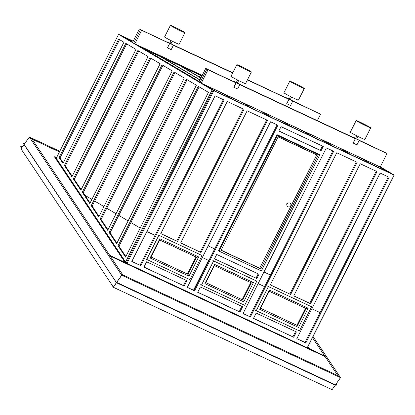 <?xml version="1.0" encoding="UTF-8"?>
<svg xmlns="http://www.w3.org/2000/svg" width="415" height="415" viewBox="0 0 415 415"><rect width="100%" height="100%" fill="white"/><g stroke="black" fill="none" stroke-linecap="round" stroke-linejoin="round"><path stroke-width="0.62" d="M317.335 120.651L320.593 114.182L292.72 101.136M247.511 79.685L288.892 99.341L247.397 79.913M232.649 73.009L173.397 45.271M139.336 29.045L168.438 42.807L140.467 29.714L133.713 43.15L132.582 42.48L139.336 29.045L169.569 43.476L140.467 29.714L133.713 43.15L134.844 43.819L141.603 30.383M202.245 75.374L134.844 43.819M292.248 100.632L320.593 114.182M287.761 98.671L247.454 79.799L287.761 98.671M232.711 72.895L173.454 45.157L232.711 72.895M172.925 44.768L232.768 72.781M205.747 68.408L206.883 69.082L200.123 82.518L198.993 81.843L205.747 68.408L235.979 82.844L233.79 87.202L237.613 89.002L239.896 84.463L236.166 82.72L233.712 81.267L236.311 82.481M239.336 84.136L353.041 137.365L355.307 138.709L353.113 143.066L356.936 144.866L359.219 140.327L355.489 138.584L353.041 137.126L355.639 138.345M358.664 139.995L387.003 153.545L380.244 166.98L201.254 83.187L200.123 82.518L206.883 69.082L234.849 82.175L206.883 69.082L208.014 69.751L201.254 83.187M239.865 84.525L354.171 138.039L239.865 84.525M359.193 140.384L385.867 152.876L359.193 140.384M208.014 69.751L235.979 82.844M239.808 84.639L355.307 138.709M359.131 140.498L387.003 153.545M357.974 136.416L356.672 139.004L356.412 138.895L355.582 138.454L356.884 135.871M353.207 143.123L355.489 138.584M356.744 138.864L359.219 140.327M238.651 80.557L237.349 83.14L237.084 83.031L236.26 82.59L237.556 80.007M233.884 87.259L236.166 82.72M237.416 83L239.896 84.463M291.563 97.053L290.261 99.636L290.002 99.533L289.172 99.086L290.474 96.503M288.892 99.341L286.703 103.698L290.526 105.498L292.808 100.964L289.079 99.216L286.625 97.764L289.229 98.978M286.796 103.755L289.079 99.216M290.334 99.496L292.808 100.964M172.235 41.189L170.939 43.772L170.674 43.668L169.849 43.222L171.146 40.639M169.569 43.476L167.375 47.834L171.203 49.639L173.486 45.1L169.756 43.352L167.302 41.899L169.901 43.119M167.473 47.891L169.756 43.352M171.006 43.632L173.486 45.1M244.409 68.895A8.134 0.358 26.7 0 0 251.376 71.997A8.134 0.358 26.7 0 0 244.269 68.019A8.134 0.358 26.7 0 0 236.841 64.683A8.134 0.358 26.7 0 0 244.409 68.895M251.376 71.997L245.535 83.617A8.134 0.358 -153.3 0 1 238.568 80.515A8.134 0.358 -153.3 0 1 230.994 76.303L236.841 64.683M359.914 122.788A8.134 0.358 26.7 0 0 370.704 127.862A8.134 0.358 26.7 0 0 363.597 123.883A8.134 0.358 26.7 0 0 356.163 120.547A8.134 0.358 26.7 0 0 359.914 122.788M370.704 127.862L364.858 139.482A8.134 0.358 -153.3 0 1 354.068 134.408A8.134 0.358 -153.3 0 1 350.322 132.167L356.163 120.547M293.504 83.425A8.134 0.358 26.7 0 0 304.294 88.494A8.134 0.358 26.7 0 0 297.187 84.52A8.134 0.358 26.7 0 0 289.753 81.184A8.134 0.358 26.7 0 0 293.504 83.425M304.294 88.494L298.447 100.114A8.134 0.358 -153.3 0 1 287.657 95.04A8.134 0.358 -153.3 0 1 283.912 92.799L289.753 81.184M174.175 27.561A8.134 0.358 26.7 0 0 184.966 32.629A8.134 0.358 26.7 0 0 177.859 28.656A8.134 0.358 26.7 0 0 170.43 25.32A8.134 0.358 26.7 0 0 174.175 27.561M184.966 32.629L179.124 44.249A8.134 0.358 -153.3 0 1 168.334 39.181A8.134 0.358 -153.3 0 1 164.584 36.94L170.43 25.32M376.514 165.237L387.46 171.722L391.189 173.47L213.331 90.346L120.127 35.099L133.137 41.376M126.207 263.017L213.087 90.278L126.207 263.017L213.087 90.278L212.708 90.055L392.32 174.139L380.244 166.98L392.943 174.43L380.275 166.923L393.316 174.653L323.954 142.132L394.25 175.089L307.37 347.832M389.322 172.593L378.381 166.109L389.322 172.593M204.984 84.93L215.93 91.419L203.122 84.058L212.2 89.671L121.636 35.991L125.366 37.739L132.758 42.123M199.081 81.667L136.711 44.69L199.081 81.667M132.67 42.299L123.504 36.862L132.67 42.299M361.289 158.105L372.229 164.594L359.426 157.233M341.4 148.798L350.478 154.411L339.537 147.922M321.516 139.487L332.457 145.971L319.649 138.615M301.627 130.175L312.568 136.66L299.76 129.304M281.738 120.864L292.679 127.353L279.876 119.992M199.387 74.529L199.589 74.129M261.849 111.552L270.928 117.17L259.987 110.681M201.825 76.204L193.577 71.318M179.498 65.217L179.7 64.818M201.97 75.924L195.439 72.189M241.961 102.246L251.044 107.859L240.098 101.369M200.865 78.113L173.688 62.006M159.609 55.906L159.811 55.506M200.959 77.937L175.55 62.878M222.077 92.934L233.017 99.418L220.209 92.063M199.906 80.022L153.799 52.695M199.999 79.846L155.667 53.566M199.174 81.485L138.574 45.567M200.18 75.229L181.023 66.12L200.18 75.229L199.309 76.962M180.292 65.918L161.134 56.808L180.292 65.918L179.42 67.65M160.403 56.606L144.047 48.809L160.403 56.606L159.666 58.069M114.167 286.002L113.357 287.159L112.304 285.582L113.337 287.263L116.491 282.76L117.383 282.812L116.491 282.682L114.213 285.935L121.196 275.959M307.23 347.765L394.074 175.099L213.087 90.278L269.107 116.454L212.708 90.055L119.51 34.808L133.215 41.22L118.576 34.367L56.258 158.276M106.738 208.231L116.039 213.746L106.738 208.231M118.815 215.39L128.116 220.899L118.815 215.39M130.886 222.544L140.187 228.058L130.886 222.544M103.963 206.587L94.662 201.073L103.963 206.587M91.891 199.428L84.945 195.315L91.891 199.428M311.867 308.776L320.084 312.625L311.867 308.776M155.08 235.378L146.863 231.529L155.08 235.378M208.838 260.542L208.527 260.397L193.515 290.251L208.527 260.397L202.328 257.497L208.838 260.542M264.62 286.656L258.109 283.611L264.62 286.656M270.461 275.036L263.95 271.991L270.461 275.036M214.685 248.927L208.174 245.877L214.685 248.927M281.692 122.347L324.333 142.355L281.692 122.347M278.849 130.933L320.313 150.344L322.471 146.064M113.337 287.263L332.104 389.68L335.253 385.177L336.145 385.229L117.409 282.74M116.491 282.76L335.253 385.177M117.383 282.812L336.145 385.229M113.451 287.024L116.439 282.755L115.816 281.603L23.416 143.46L24.034 144.591L21.025 148.892L113.409 287.087M115.816 281.603L23.416 143.46M115.738 281.629L24.034 144.591M116.356 282.76L113.347 287.056M332.213 389.524L335.242 385.234L335.616 385.198M336.16 385.146L336.731 385.032L336.041 385.094M336.067 384.036L336.731 385.032M24.796 143.523L24.106 143.201L24.122 144.384M24.08 144.321L24.106 143.201M121.745 275.233L120.936 274.025L339.698 376.441L340.513 377.65L121.745 275.233L115.785 283.595L121.673 275.181L29.351 137.012L24.158 144.436M340.513 377.65L335.486 384.835M121.673 275.181L123.587 276.074L31.265 137.91L29.351 137.012M313.06 336.518L340.539 377.64L338.624 376.747L325.236 356.708M324.712 355.961L312.495 337.639M334.646 386.059L335.263 385.177M340.539 377.64L335.502 384.84M59.796 151.242L29.372 137.017M59.449 151.931L30.212 138.247L29.382 137.002M308.252 348.247L309.45 348.808M325.246 356.698L110.208 256.029L109.71 255.298L324.748 355.966L325.246 356.698L110.25 256.112M309.481 348.761L308.008 346.561M55.278 156.88L56.637 157.513M126.108 262.975L124.941 262.29L125.916 262.747M55.672 157.404L54.469 156.829L124.941 262.29M124.977 262.238L54.5 156.766M198.251 86.315L208.439 92.353L125.584 257.093L118.042 245.799L198.251 86.315M186.179 79.156L196.368 85.194L116.641 243.709L109.098 232.416L186.179 79.156M162.032 64.839L172.215 70.882L98.754 216.941L91.212 205.648L162.032 64.839M137.879 50.526L148.067 56.565L80.868 190.174L73.325 178.881L137.879 50.526M118.638 39.119L123.919 42.252L62.987 163.406L59.07 157.55L118.638 39.119M125.807 43.367L135.996 49.406L71.93 176.79L64.382 165.497L125.807 43.367M149.955 57.685L160.143 63.723L89.811 203.558L82.269 192.264L149.955 57.685M125.859 256.543L118.97 246.235L118.042 245.799M116.916 243.159L110.027 232.851L109.098 232.416M99.029 216.391L92.146 206.084L91.212 205.648M81.148 189.624L74.259 179.316L73.325 178.881M63.262 162.856L60.004 157.985L59.07 157.55M72.205 176.24L65.316 165.933L64.382 165.497M90.086 203.008L83.202 192.7L82.269 192.264M174.103 71.997L184.291 78.036L107.698 230.325L100.155 219.032L174.103 71.997M125.563 262L212.153 89.842L213.087 90.278L118.939 34.471L133.241 41.163M212.153 89.842L118.576 34.367M107.973 229.775L101.084 219.468L100.155 219.032M118.97 246.235L199.143 86.839M101.084 219.468L174.99 72.526M83.202 192.7L150.842 58.209M65.316 165.933L126.694 43.897M60.004 157.985L119.525 39.643M74.259 179.316L138.766 51.05M92.146 206.084L162.919 65.368M110.027 232.851L187.066 79.68M380.322 166.83L394.25 175.089M216.718 254.457L258.981 274.242L256.792 278.6L214.529 258.815L216.718 254.457M278.75 135.643L277.547 134.974L219.11 251.163L218.544 250.826L276.981 134.636L319.809 154.759L278.787 135.663L278.579 135.98L278.787 135.663M258.187 273.874L256.034 278.154L256.792 278.6M197.69 292.295L200.378 286.957L242.635 306.742L239.948 312.08L197.69 292.295M278.807 131.005L281.002 126.653L323.259 146.438L321.07 150.79L278.807 131.005M277.101 124.827L193.826 290.396L187.315 287.346M194.583 290.842L187.279 287.424L270.59 121.777L277.894 125.195L194.583 290.842L193.826 290.396M241.841 306.369L239.196 311.634L239.948 312.08M239.196 311.634L197.727 292.222M332.877 150.935L249.607 316.51L250.359 316.956L243.055 313.538L326.366 147.89L333.67 151.309L250.359 316.956M249.607 316.51L243.097 313.46M293.706 337.25L253.466 318.409L256.154 313.066L296.393 331.907L293.706 337.25L253.508 318.336M388.347 176.904L305.072 342.474L305.829 342.925L296.818 338.702L380.13 173.06L389.14 177.278L305.829 342.925M305.072 342.474L296.855 338.63M223.343 99.657L140.068 265.226L140.82 265.673L131.809 261.455L215.12 95.808L224.136 100.031L140.82 265.673M140.068 265.226L131.851 261.377M184.172 285.966L143.932 267.13L146.614 261.787L186.859 280.628L184.172 285.966L143.969 267.053M320.313 150.344L321.07 150.79M256.034 278.154L214.565 258.737M186.065 280.255L183.414 285.52M201.01 252.486L180.655 242.957L247.127 110.795L267.483 120.324L201.01 252.486L180.696 242.884M243.226 108.969L176.795 241.058L177.547 241.504L160.771 233.65L227.244 101.483L244.02 109.337L177.547 241.504M176.795 241.058L160.807 233.572M266.689 119.951L200.258 252.04M360.241 163.749L377.022 171.603L310.55 303.77L293.768 295.911L360.241 163.749M290.661 294.458L270.305 284.929L336.778 152.762L357.133 162.291L290.661 294.458L270.347 284.851M213.087 90.278L213.839 90.724L127 263.39M394.074 175.099L213.839 90.724M356.34 161.923L289.903 294.012M376.229 171.234L309.792 303.318L310.55 303.77M309.792 303.318L293.804 295.838M295.605 331.538L292.954 336.804M22.031 146.962L20.75 146.448L21.72 147.896M20.807 146.365L21.777 147.813M308.179 308.226L269.335 290.038L269.153 291.231L306.13 308.542L308.179 308.226L298.499 327.466L297.55 325.609L260.568 308.293L269.153 291.231M269.335 290.038L259.655 309.284L298.499 327.466M260.568 308.293L259.655 309.284M306.13 308.542L297.55 325.609L260.599 308.236M305.539 308.262L296.984 325.272M256.247 310.716L299.443 330.937L311.587 306.794L268.391 286.568L256.247 310.716L255.495 310.27M267.639 286.122L268.391 286.568M310.83 306.343L311.587 306.794M204.886 283.642L243.73 301.83L242.78 299.967L205.804 282.656L204.886 283.642L214.565 264.397L214.384 265.59L251.36 282.9L242.78 299.967L205.83 282.599M243.73 301.83L253.409 282.584L214.565 264.397M251.36 282.9L253.409 282.584M205.804 282.656L214.384 265.59M256.818 281.152L213.621 260.931L201.477 285.074L244.674 305.295L256.818 281.152L256.06 280.706M250.769 282.62L242.215 299.63M200.725 284.628L201.477 285.074M212.869 260.48L213.621 260.931M198.64 256.942L159.796 238.76L159.614 239.948L196.596 257.259L198.64 256.942L188.96 276.188L188.011 274.325L151.034 257.015L159.614 239.948M159.796 238.76L150.121 258L188.96 276.188M151.034 257.015L150.121 258M196.596 257.259L188.011 274.325L151.06 256.958M195.999 256.984L187.445 273.988M146.713 259.437L189.904 279.658L202.048 255.51L158.857 235.289L146.713 259.437L145.956 258.986M158.099 234.843L158.857 235.289M201.296 255.064L202.048 255.51M278.164 136.805L317.138 155.054L318.414 154.582L278.636 135.959M318.414 154.582L318.559 154.287M317.101 153.42L318.523 154.261M315.841 154.447L316.702 154.956L259.728 268.24L221.143 250.178M318.352 154.603L260.859 268.915L259.728 268.24M317.999 153.841L318.564 154.178M260.859 268.915L221.086 250.292L278.579 135.98M286.9 204.678A0.814 0.685 -59.3 0 1 287.72 203.298M278.117 136.893L316.702 154.956M219.11 251.163L261.372 270.948L319.809 154.759M278.792 135.555L278.226 135.223M276.981 134.636L277.547 134.974M307.971 348.112L307.546 347.48M308.392 348.252L307.686 347.199M55.869 157.659L56.435 157.923M126.061 262.747L55.589 157.275M109.736 255.318L324.774 355.992M22.187 147.226L21.974 146.91M126.119 262.794L55.646 157.327M287.102 204.024A2.034 2.034 0 0 0 289.037 206.971A2.034 2.034 0 0 0 290.619 203.822A2.034 2.034 0 0 0 287.102 204.024"/></g></svg>
